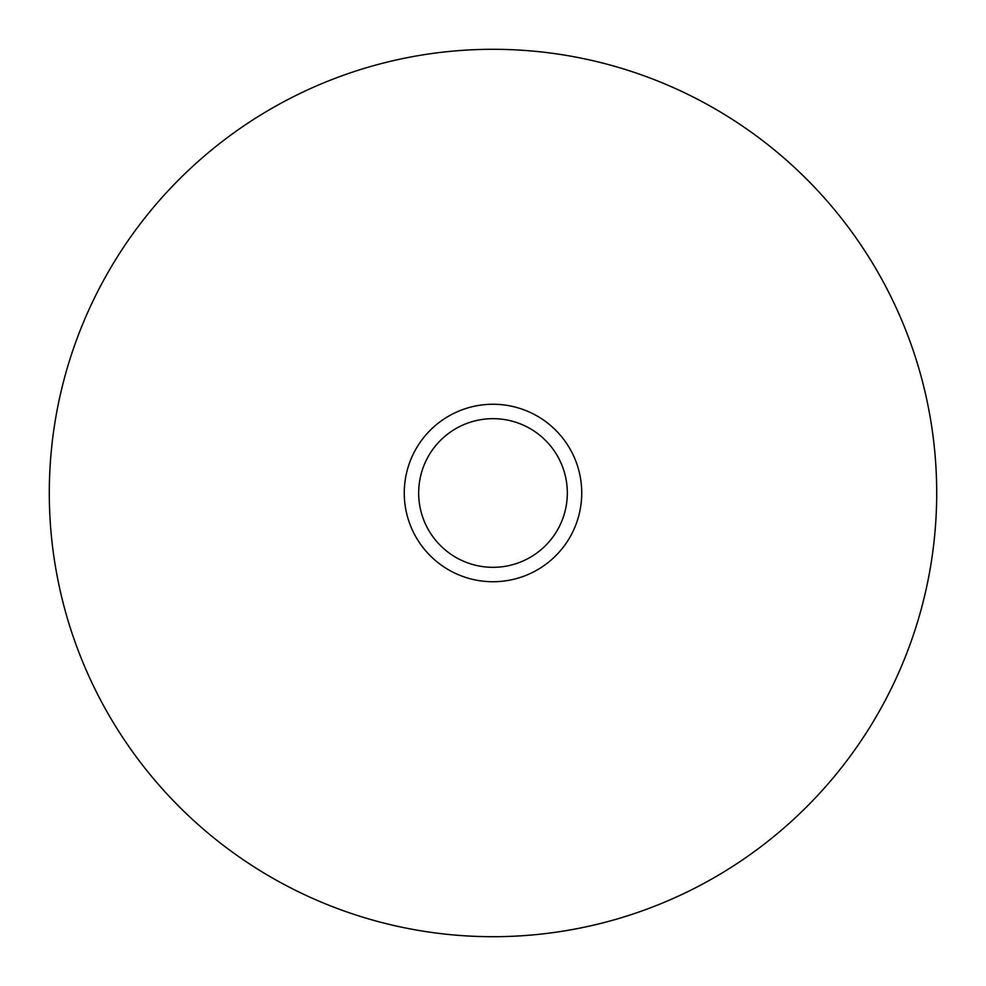 <?xml version="1.0" encoding="UTF-8"?>
<svg xmlns="http://www.w3.org/2000/svg" width="986" height="986" viewBox="0 0 986 986"><rect width="100%" height="100%" fill="white"/><g stroke="black" fill="none" stroke-linecap="round" stroke-linejoin="round"><path stroke-width="1.48" d="M493 49.3A443.7 443.7 0 0 1 877.257 714.85A443.7 443.7 0 0 1 108.743 714.85A443.7 443.7 0 0 1 493 49.3M493 404.26A88.74 88.74 0 0 1 569.846 537.37A88.74 88.74 0 0 1 416.154 537.37A88.74 88.74 0 0 1 493 404.26M493 418.668A74.332 74.332 0 0 1 557.373 530.16A74.332 74.332 0 0 1 428.627 530.16A74.332 74.332 0 0 1 493 418.668"/></g></svg>
